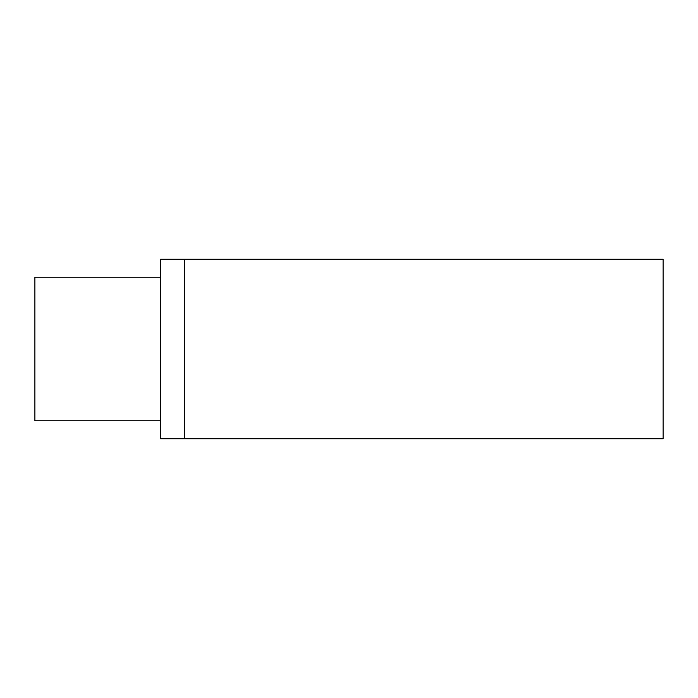 <?xml version="1.0" encoding="UTF-8"?>
<svg xmlns="http://www.w3.org/2000/svg" width="698" height="698" viewBox="0 0 698 698"><rect width="100%" height="100%" fill="white"/><g stroke="black" fill="none" stroke-linecap="round" stroke-linejoin="round"><path stroke-width="1.05" d="M184.473 259.255L184.473 438.745L663.1 438.745L663.1 259.255L160.54 259.255L160.54 438.745L184.473 438.745M160.54 420.798L34.9 420.798L34.9 277.202L160.54 277.202"/></g></svg>
